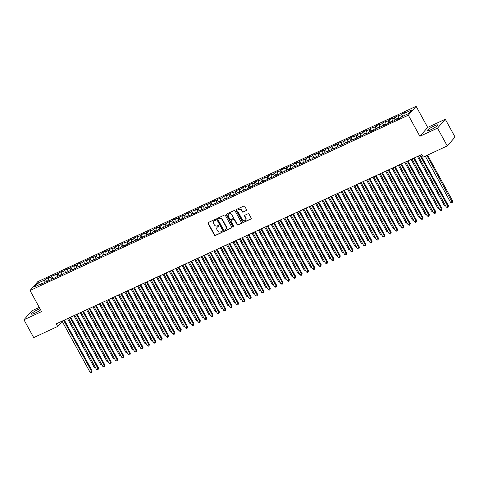 <?xml version="1.0" encoding="UTF-8"?>
<svg xmlns="http://www.w3.org/2000/svg" width="479" height="479" viewBox="0 0 479 479"><rect width="100%" height="100%" fill="white"/><g stroke="black" fill="none" stroke-linecap="round" stroke-linejoin="round"><path stroke-width="0.72" d="M215.628 219.687A0.521 0.473 -138.7 0 0 214.945 219.436L208.311 222.513A0.748 0.677 -138.7 0 0 208.042 223.448L214.418 235.099A0.748 0.677 -138.7 0 0 215.4 235.458L222.034 232.387A0.521 0.473 -138.7 0 0 222.22 231.728A0.521 0.473 -138.7 0 0 221.537 231.477L220.675 231.878A2.389 2.173 -138.7 0 1 217.544 230.728L217.011 229.758A2.389 2.173 -138.7 0 1 217.879 226.765L218.735 226.363A0.521 0.473 -138.7 0 0 218.927 225.711A0.521 0.473 -138.7 0 0 218.238 225.459L217.382 225.854A2.389 2.173 -138.7 0 1 214.251 224.711L213.718 223.741A2.389 2.173 -138.7 0 1 214.58 220.741L215.442 220.346A0.521 0.473 -138.7 0 0 215.628 219.687M434.202 125.923A5.94 0.928 -28.7 0 0 427.352 130.647A5.94 0.928 -28.7 0 0 430.92 129.665A5.94 0.928 -28.7 0 0 437.77 124.941A5.94 0.928 -28.7 0 0 434.202 125.923M39.967 308.68A5.94 0.928 -28.7 0 0 38.332 309.368A5.94 0.928 -28.7 0 0 31.482 314.092A5.94 0.928 -28.7 0 0 35.045 313.11A5.94 0.928 -28.7 0 0 40.613 309.859M246.314 210.622A0.748 0.677 -138.7 0 0 246.583 209.688L244.793 206.419A0.748 0.677 -138.7 0 0 243.811 206.06L236.446 209.473A0.748 0.677 -138.7 0 0 236.171 210.413L242.554 222.064A0.748 0.677 -138.7 0 0 243.53 222.424L250.9 219.005A0.748 0.677 -138.7 0 0 251.17 218.071L249.008 214.119A0.748 0.677 -138.7 0 0 248.032 213.766L244.877 215.227A0.748 0.677 -138.7 0 0 244.607 216.161L245.679 218.119A2 1.814 -138.7 0 1 245.511 220.214A2 1.814 -138.7 0 1 242.338 219.669L238.135 211.999A2 1.814 -138.7 0 1 238.308 209.904A2 1.814 -138.7 0 1 241.482 210.449L242.176 211.73A0.748 0.677 -138.7 0 0 243.158 212.083L246.523 210.383A0.748 0.677 -138.7 0 0 246.607 210.335M437.513 128.138L445.302 119.253L427.675 127.42L419.885 136.305L437.513 128.138L447.26 145.945L423.274 157.058L421.831 154.424L56.241 323.834L57.684 326.468L62.18 321.343M419.885 136.305L408.336 115.2L30.021 290.508L37.811 281.628L416.125 106.32L408.336 115.2M39.272 307.404L31.74 310.895L23.95 319.78L41.571 311.613L30.021 290.508M23.95 319.78L33.698 337.587L57.684 326.468M225.369 215.418A0.748 0.677 -138.7 0 0 224.388 215.059L217.023 218.478A0.748 0.677 -138.7 0 0 216.753 219.412L223.13 231.064A0.748 0.677 -138.7 0 0 224.112 231.423L231.477 228.01A0.748 0.677 -138.7 0 0 231.746 227.07L225.369 215.418M226.735 213.975L234.099 210.562A0.748 0.677 -138.7 0 1 235.081 210.916L241.458 222.567A0.748 0.677 -138.7 0 1 241.188 223.507L238.039 224.968A0.748 0.677 -138.7 0 1 237.057 224.609L234.471 219.885A0.748 0.677 -138.7 0 0 233.489 219.526L231.399 220.496A0.748 0.677 -138.7 0 0 231.129 221.436L233.824 226.351A0.521 0.473 -138.7 0 1 233.776 226.902A0.521 0.473 -138.7 0 1 232.95 226.759L226.465 214.909A0.748 0.677 -138.7 0 1 226.735 213.975M46.559 281.305L45.379 279.149L44.637 280.005L37.637 283.245L34.392 286.945L41.392 283.7L40.643 284.55L47.756 280.754L47.008 281.604L50.822 279.832L51.57 278.982L54.115 277.802L53.367 278.652L60.48 274.856L59.731 275.706L63.551 273.94L64.3 273.084L66.844 271.904L66.096 272.761L73.203 268.959L72.455 269.809L76.275 268.042L77.023 267.186L79.568 266.007L78.819 266.863L85.927 263.061L85.184 263.911L92.291 260.115L91.543 260.965L95.363 259.199L96.111 258.343L98.656 257.163L97.908 258.019L101.722 256.247L102.47 255.397L105.015 254.217L104.266 255.067L108.086 253.301L108.835 252.445L111.379 251.265L110.631 252.122L114.451 250.349L115.2 249.499L117.744 248.32L116.996 249.17L120.81 247.404L121.558 246.553L124.103 245.374L123.354 246.224L127.175 244.452L127.923 243.601L130.468 242.422L129.719 243.278L136.826 239.476L136.084 240.326L139.898 238.56L140.646 237.704L143.191 236.524L142.443 237.38L146.263 235.608L147.011 234.758L149.556 233.578L148.807 234.429L152.621 232.662L153.37 231.806L155.914 230.633L155.172 231.483L162.279 227.681L161.531 228.531L168.644 224.735L167.895 225.585L171.71 223.819L172.458 222.963L175.003 221.783L174.254 222.639L181.367 218.837L180.619 219.687L184.439 217.921L185.181 217.065L187.726 215.885L186.984 216.742L190.798 214.969L191.546 214.119L194.091 212.939L193.342 213.79L197.162 212.023L197.911 211.173L200.456 209.994L199.707 210.844L203.521 209.072L204.27 208.221L206.814 207.042L206.072 207.898L209.886 206.126L210.634 205.275L213.179 204.096L212.431 204.946L216.251 203.18L216.999 202.324L219.544 201.144L218.795 202L225.902 198.198L225.154 199.048L228.974 197.282L229.722 196.426L232.267 195.252L231.519 196.103L238.626 192.301L237.883 193.151L244.991 189.355L244.242 190.205L248.062 188.439L248.811 187.582L251.355 186.403L250.607 187.259L254.421 185.487L255.169 184.637L257.714 183.457L256.972 184.307L260.786 182.541L261.534 181.685L264.079 180.505L263.33 181.361L267.15 179.589L267.899 178.739L270.443 177.559L269.695 178.41L273.509 176.643L274.257 175.793L276.802 174.613L276.054 175.464L279.874 173.697L280.622 172.841L283.167 171.662L282.418 172.518L289.526 168.716L288.783 169.566L292.597 167.8L293.346 166.943L295.89 165.764L295.142 166.62L298.962 164.848L299.71 163.998L302.255 162.818L301.507 163.668L308.614 159.872L307.871 160.722L311.685 158.95L312.434 158.1L314.978 156.92L314.23 157.771L321.343 153.975L320.595 154.825L324.409 153.058L325.157 152.202L327.702 151.023L326.953 151.879L334.067 148.077L333.318 148.927L337.138 147.161L337.881 146.305L340.431 145.125L339.683 145.981L346.79 142.179L346.042 143.029L353.155 139.233L352.406 140.084L356.226 138.317L356.969 137.461L359.513 136.281L358.771 137.138L362.585 135.365L363.333 134.515L365.878 133.336L365.13 134.186L368.95 132.42L369.698 131.563L372.243 130.384L371.494 131.24L375.308 129.468L376.057 128.617L378.602 127.438L377.853 128.288L384.966 124.492L384.218 125.342L388.038 123.57L388.78 122.72L391.331 121.54L390.583 122.396L394.397 120.624L395.145 119.774L397.69 118.594L396.941 119.445L400.761 117.678L401.51 116.822L408.509 113.583L411.748 109.883L404.749 113.128L405.09 115.164M45.379 279.149L49.199 277.383L48.451 278.233L50.996 277.054L51.361 279.221M52.924 278.359L51.744 276.203L50.996 277.054M51.744 276.203L55.564 274.431L54.816 275.287L57.36 274.108L57.72 276.275M59.288 275.407L58.109 273.252L57.36 274.108M58.109 273.252L61.923 271.485L61.174 272.335L63.719 271.156L64.084 273.329M65.647 272.461L64.467 270.306L63.719 271.156M64.467 270.306L68.287 268.533L67.539 269.39L70.084 268.21L70.449 270.378M72.012 269.509L70.832 267.36L70.084 268.21M70.832 267.36L74.652 265.588L73.904 266.438L76.448 265.258L76.808 267.432M78.376 266.563L77.197 264.408L76.448 265.258M77.197 264.408L81.011 262.642L80.262 263.492L82.807 262.312L83.172 264.48M84.735 263.612L83.556 261.462L82.807 262.312M83.556 261.462L87.376 259.69L86.627 260.546L89.172 259.367L89.537 261.534M91.1 260.666L89.92 258.51L89.172 259.367M89.92 258.51L93.734 256.744L92.992 257.594L95.537 256.415L95.896 258.588M97.459 257.72L96.279 255.564L95.537 256.415M96.279 255.564L100.099 253.792L99.351 254.648L101.895 253.469L102.261 255.636M103.823 254.768L102.644 252.613L101.895 253.469M102.644 252.613L106.464 250.846L105.715 251.697L108.26 250.517L108.619 252.69M110.188 251.822L109.008 249.667L108.26 250.517M109.008 249.667L112.822 247.9L112.074 248.751L114.619 247.571L114.984 249.739M116.547 248.87L115.367 246.721L114.619 247.571M115.367 246.721L119.187 244.949L118.439 245.805L120.983 244.625L121.349 246.793M122.911 245.925L121.732 243.769L120.983 244.625M121.732 243.769L125.552 242.003L124.803 242.853L127.348 241.673L127.707 243.847M129.276 242.979L128.097 240.823L127.348 241.673M128.097 240.823L131.911 239.051L131.162 239.907L133.707 238.728L134.072 240.895M135.635 240.027L134.455 237.871L133.707 238.728M134.455 237.871L138.275 236.105L137.527 236.955L140.072 235.776L140.437 237.949M142 237.081L140.82 234.926L140.072 235.776M140.82 234.926L144.634 233.159L143.892 234.009L146.436 232.83L146.796 234.997M148.358 234.129L147.179 231.98L146.436 232.83M147.179 231.98L150.999 230.207L150.25 231.058L152.795 229.878L153.16 232.052M154.723 231.183L153.543 229.028L152.795 229.878M153.543 229.028L157.363 227.262L156.615 228.112L159.16 226.932L159.525 229.1M161.088 228.232L159.908 226.082L159.16 226.932M159.908 226.082L163.722 224.31L162.974 225.166L165.518 223.986L165.884 226.154M167.446 225.286L166.267 223.13L165.518 223.986M166.267 223.13L170.087 221.364L169.338 222.214L171.883 221.035L172.248 223.208M173.811 222.34L172.632 220.184L171.883 221.035M172.632 220.184L176.452 218.412L175.703 219.268L178.248 218.089L178.607 220.256M180.176 219.388L178.996 217.232L178.248 218.089M178.996 217.232L182.81 215.466L182.062 216.316L184.607 215.137L184.972 217.31M186.535 216.442L185.355 214.287L184.607 215.137M185.355 214.287L189.175 212.52L188.427 213.371L190.971 212.191L191.337 214.358M192.899 213.49L191.72 211.341L190.971 212.191M191.72 211.341L195.534 209.568L194.791 210.425L197.336 209.245L197.695 211.413M199.258 210.544L198.078 208.389L197.336 209.245M198.078 208.389L201.898 206.623L201.15 207.473L203.695 206.293L204.06 208.467M205.623 207.599L204.443 205.443L203.695 206.293M204.443 205.443L208.263 203.671L207.515 204.527L210.059 203.347L210.425 205.515M211.987 204.647L210.808 202.491L210.059 203.347M210.808 202.491L214.622 200.725L213.874 201.575L216.424 200.396L216.783 202.569M218.346 201.701L217.167 199.545L216.424 200.396M217.167 199.545L220.987 197.779L220.238 198.629L222.783 197.45L223.148 199.617M224.711 198.749L223.531 196.6L222.783 197.45M223.531 196.6L227.351 194.827L226.603 195.677L229.148 194.498L229.507 196.671M231.076 195.803L229.896 193.648L229.148 194.498M229.896 193.648L233.71 191.881L232.962 192.732L235.506 191.552L235.872 193.72M237.434 192.851L236.255 190.702L235.506 191.552M236.255 190.702L240.075 188.93L239.326 189.786L241.871 188.606L242.236 190.774M243.799 189.906L242.619 187.75L241.871 188.606M242.619 187.75L246.434 185.984L245.691 186.834L248.236 185.654L248.595 187.828M250.158 186.96L248.978 184.804L248.236 185.654M248.978 184.804L252.798 183.032L252.05 183.888L254.594 182.709L254.96 184.876M256.522 184.008L255.343 181.858L254.594 182.709M255.343 181.858L259.163 180.086L258.415 180.936L260.959 179.757L261.324 181.93M262.887 181.062L261.708 178.906L260.959 179.757M261.708 178.906L265.522 177.14L264.773 177.99L267.324 176.811L267.683 178.978M269.246 178.11L268.066 175.961L267.324 176.811M268.066 175.961L271.886 174.188L271.138 175.045L273.683 173.865L274.048 176.032M275.611 175.164L274.431 173.009L273.683 173.865M274.431 173.009L278.251 171.243L277.503 172.093L280.047 170.913L280.407 173.087M281.975 172.218L280.796 170.063L280.047 170.913M280.796 170.063L284.61 168.291L283.861 169.147L286.406 167.967L286.771 170.135M288.334 169.267L287.155 167.111L286.406 167.967M287.155 167.111L290.975 165.345L290.226 166.195L292.771 165.016L293.136 167.189M294.699 166.321L293.519 164.165L292.771 165.016M293.519 164.165L297.333 162.399L296.591 163.249L299.136 162.07L299.495 164.237M301.057 163.369L299.878 161.219L299.136 162.07M299.878 161.219L303.698 159.447L302.95 160.297L305.494 159.124L305.859 161.291M307.422 160.423L306.243 158.268L305.494 159.124M306.243 158.268L310.063 156.501L309.314 157.352L311.859 156.172L312.224 158.339M313.787 157.477L312.607 155.322L311.859 156.172M312.607 155.322L316.421 153.549L315.673 154.406L318.224 153.226L318.583 155.394M320.146 154.525L318.966 152.37L318.224 153.226M318.966 152.37L322.786 150.604L322.038 151.454L324.582 150.274L324.948 152.448M326.51 151.58L325.331 149.424L324.582 150.274M325.331 149.424L329.151 147.652L328.402 148.508L330.947 147.328L331.306 149.496M332.875 148.628L331.696 146.478L330.947 147.328M331.696 146.478L335.51 144.706L334.761 145.556L337.306 144.377L337.671 146.55M339.234 145.682L338.054 143.526L337.306 144.377M338.054 143.526L341.874 141.76L341.126 142.61L343.671 141.431L344.036 143.598M345.599 142.73L344.419 140.581L343.671 141.431M344.419 140.581L348.233 138.808L347.491 139.664L350.035 138.485L350.394 140.652M351.957 139.784L350.778 137.629L350.035 138.485M350.778 137.629L354.598 135.862L353.849 136.713L356.394 135.533L356.759 137.707M358.322 136.838L357.142 134.683L356.394 135.533M357.142 134.683L360.962 132.911L360.214 133.767L362.759 132.587L363.124 134.755M364.687 133.886L363.507 131.731L362.759 132.587M363.507 131.731L367.321 129.965L366.573 130.815L369.123 129.635L369.483 131.809M371.045 130.941L369.866 128.785L369.123 129.635M369.866 128.785L373.686 127.019L372.937 127.869L375.482 126.69L375.847 128.857M377.41 127.989L376.231 125.839L375.482 126.69M376.231 125.839L380.051 124.067L379.302 124.923L381.847 123.744L382.206 125.911M383.775 125.043L382.595 122.887L381.847 123.744M382.595 122.887L386.409 121.121L385.661 121.971L388.206 120.792L388.571 122.965M390.134 122.097L388.954 119.942L388.206 120.792M388.954 119.942L392.774 118.169L392.026 119.026L394.57 117.846L394.935 120.013M396.498 119.145L395.319 116.99L394.57 117.846M395.319 116.99L399.133 115.223L398.39 116.074L400.935 114.894L401.294 117.068M402.857 116.199L401.683 114.044L400.935 114.894M401.683 114.044L405.497 112.278L404.749 113.128M397.69 118.594L398.115 118.906M391.331 121.54L391.75 121.852M398.39 116.074L398.809 118.582M384.966 124.492L385.385 124.797M392.026 119.026L392.445 121.528M378.602 127.438L379.027 127.749M385.661 121.971L386.08 124.48M372.243 130.384L372.662 130.695M379.302 124.923L379.721 127.426M365.878 133.336L366.303 133.647M372.937 127.869L373.357 130.372M359.513 136.281L359.939 136.593M366.573 130.815L366.998 133.324M353.155 139.233L353.574 139.539M360.214 133.767L360.633 136.27M346.79 142.179L347.215 142.491M353.849 136.713L354.268 139.221M340.431 145.125L340.85 145.436M347.491 139.664L347.91 142.167M334.067 148.077L334.486 148.388M341.126 142.61L341.545 145.119M327.702 151.023L328.127 151.334M334.761 145.556L335.18 148.065M321.343 153.975L321.762 154.286M328.402 148.508L328.822 151.011M314.978 156.92L315.404 157.232M322.038 151.454L322.457 153.963M308.614 159.872L309.039 160.178M315.673 154.406L316.098 156.908M302.255 162.818L302.674 163.129M309.314 157.352L309.733 159.86M295.89 165.764L296.315 166.075M302.95 160.297L303.369 162.806M289.526 168.716L289.951 169.027M296.591 163.249L297.01 165.752M283.167 171.662L283.586 171.973M290.226 166.195L290.645 168.704M276.802 174.613L277.227 174.919M283.861 169.147L284.281 171.65M270.443 177.559L270.863 177.871M277.503 172.093L277.922 174.601M264.079 180.505L264.504 180.817M271.138 175.045L271.557 177.547M257.714 183.457L258.139 183.768M264.773 177.99L265.198 180.499M251.355 186.403L251.774 186.714M258.415 180.936L258.834 183.445M244.991 189.355L245.416 189.66M252.05 183.888L252.469 186.391M238.626 192.301L239.051 192.612M245.691 186.834L246.11 189.343M232.267 195.252L232.686 195.558M239.326 189.786L239.745 192.289M225.902 198.198L226.328 198.51M232.962 192.732L233.381 195.24M219.544 201.144L219.963 201.455M226.603 195.677L227.022 198.186M213.179 204.096L213.604 204.407M220.238 198.629L220.657 201.132M206.814 207.042L207.239 207.353M213.874 201.575L214.293 204.084M200.456 209.994L200.875 210.299M207.515 204.527L207.934 207.03M194.091 212.939L194.516 213.251M201.15 207.473L201.569 209.982M187.726 215.885L188.151 216.197M194.791 210.425L195.21 212.927M181.367 218.837L181.786 219.148M188.427 213.371L188.846 215.873M175.003 221.783L175.428 222.094M182.062 216.316L182.481 218.825M168.644 224.735L169.063 225.04M175.703 219.268L176.122 221.771M162.279 227.681L162.704 227.992M169.338 222.214L169.758 224.723M155.914 230.633L156.34 230.938M162.974 225.166L163.393 227.669M149.556 233.578L149.975 233.89M156.615 228.112L157.034 230.621M143.191 236.524L143.616 236.836M150.25 231.058L150.669 233.566M136.826 239.476L137.251 239.787M143.892 234.009L144.311 236.512M130.468 242.422L130.887 242.733M137.527 236.955L137.946 239.464M124.103 245.374L124.528 245.679M131.162 239.907L131.581 242.41M117.744 248.32L118.163 248.631M124.803 242.853L125.223 245.362M111.379 251.265L111.805 251.577M118.439 245.805L118.858 248.308M105.015 254.217L105.44 254.529M112.074 248.751L112.493 251.253M98.656 257.163L99.075 257.474M105.715 251.697L106.134 254.205M92.291 260.115L92.716 260.42M99.351 254.648L99.77 257.151M85.927 263.061L86.352 263.372M92.992 257.594L93.411 260.103M79.568 266.007L79.987 266.318M86.627 260.546L87.046 263.049M73.203 268.959L73.628 269.27M80.262 263.492L80.682 266.001M66.844 271.904L67.264 272.216M73.904 266.438L74.323 268.947M60.48 274.856L60.905 275.168M67.539 269.39L67.958 271.892M54.115 277.802L54.54 278.113M61.174 272.335L61.593 274.844M47.756 280.754L48.175 281.059M54.816 275.287L55.235 277.79M41.392 283.7L41.817 284.011M48.451 278.233L48.87 280.742M447.26 145.945L455.05 137.06L445.302 119.253M427.675 127.42L416.125 106.32M37.637 283.245L39.416 284.616M44.637 280.005L44.996 282.173M215.67 220.095A0.521 0.473 -138.7 0 1 215.652 220.101L214.796 220.502A2.389 2.173 -138.7 0 0 214.029 221.118M217.322 227.142A2.389 2.173 -138.7 0 1 218.089 226.519L218.945 226.124A0.521 0.473 -138.7 0 0 218.963 226.118M208.221 222.561A0.748 0.677 -138.7 0 0 208.251 223.208L214.628 234.86A0.748 0.677 -138.7 0 0 215.61 235.219L222.244 232.141A0.521 0.473 -138.7 0 0 222.262 232.135L222.034 232.387M216.933 218.526A0.748 0.677 -138.7 0 0 216.963 219.172L223.34 230.824A0.748 0.677 -138.7 0 0 224.322 231.183L231.692 227.764A0.748 0.677 -138.7 0 0 231.776 227.717M218.202 219.065A0.521 0.473 -138.7 0 0 218.017 219.717L223.615 229.944A0.521 0.473 -138.7 0 0 224.298 230.195L225.208 229.776A2.389 2.173 -138.7 0 0 226.07 226.783L222.244 219.789A2.389 2.173 -138.7 0 0 219.113 218.646L218.412 218.825A0.521 0.473 -138.7 0 0 218.184 219.071M225.968 229.16A2.389 2.173 -138.7 0 0 226.28 226.543L226.07 226.783M218.412 218.825L219.322 218.406A2.389 2.173 -138.7 0 1 222.454 219.55L226.28 226.543M231.315 220.544A0.748 0.677 -138.7 0 1 231.608 220.256L233.704 219.286A0.748 0.677 -138.7 0 1 234.68 219.645L237.267 224.37A0.748 0.677 -138.7 0 0 238.249 224.729L241.398 223.268A0.748 0.677 -138.7 0 0 241.488 223.22M226.645 214.023A0.748 0.677 -138.7 0 0 226.675 214.67L233.159 226.519A0.521 0.473 -138.7 0 0 233.86 226.759M231.788 214.981A2 1.814 -138.7 0 0 228.615 214.436A2 1.814 -138.7 0 0 228.447 216.532L229.926 219.232A0.748 0.677 -138.7 0 0 230.902 219.592L232.998 218.622A0.748 0.677 -138.7 0 0 233.267 217.682L231.998 214.742A2 1.814 -138.7 0 0 228.722 214.323M233.291 218.334A0.748 0.677 -138.7 0 0 233.477 217.442L233.267 217.682M231.998 214.742L233.477 217.442M238.416 209.79A2 1.814 -138.7 0 1 241.691 210.209L242.392 211.484A0.748 0.677 -138.7 0 0 243.368 211.844L246.523 210.383M245.613 220.089A2 1.814 -138.7 0 0 245.889 217.879L245.679 218.119M244.793 215.275A0.748 0.677 -138.7 0 0 244.817 215.921L245.889 217.879M236.357 209.521A0.748 0.677 -138.7 0 0 236.387 210.173L242.763 221.825A0.748 0.677 -138.7 0 0 243.745 222.184L251.11 218.765A0.748 0.677 -138.7 0 0 251.2 218.717M67.521 318.607L94.249 367.423L95.159 367.004M95.578 367.776L94.249 367.423M63.659 320.397L91.633 371.488L90.04 372.225L62.066 321.134M64.342 320.08L92.16 370.89L91.633 371.488L91.782 372.387L91.148 372.68L90.04 372.225M92.16 370.89L91.782 372.387M73.886 315.655L100.614 364.477L101.518 364.058M101.943 364.83L100.614 364.477M80.25 312.709L106.979 361.525L107.883 361.106M108.308 361.879L106.979 361.525M70.024 317.445L97.991 368.543L96.405 369.279L68.431 318.182M70.7 317.134L98.518 367.938L97.991 368.543L98.141 369.441L97.506 369.734L96.405 369.279M98.518 367.938L98.141 369.441M76.383 314.499L104.356 365.591L102.763 366.327L74.796 315.236M77.065 314.182L104.883 364.992L104.356 365.591L104.506 366.489L103.871 366.782L102.763 366.327M104.883 364.992L104.506 366.489M86.609 309.757L113.337 358.579L114.247 358.16M114.667 358.933L113.337 358.579M92.974 306.811L119.702 355.634L120.606 355.208M121.031 355.981L119.702 355.634M82.747 311.554L110.721 362.645L109.128 363.381L81.155 312.29M83.43 311.236L111.248 362.046L110.721 362.645L110.871 363.543L110.23 363.836L109.128 363.381M111.248 362.046L110.871 363.543M89.106 308.602L117.08 359.693L115.493 360.43L87.519 309.338M89.789 308.284L117.606 359.094L117.08 359.693L117.229 360.591L116.595 360.891L115.493 360.43M117.606 359.094L117.229 360.591M99.339 303.866L126.061 352.682L126.971 352.263M127.396 353.035L126.061 352.682M95.471 305.656L123.444 356.747L121.852 357.484L93.878 306.392M96.153 305.339L123.971 356.148L123.444 356.747L123.594 357.645L122.959 357.939L121.852 357.484M123.971 356.148L123.594 357.645M105.697 300.914L132.426 349.736L133.336 349.317M133.755 350.089L132.426 349.736M101.835 302.704L129.803 353.801L128.216 354.538L100.243 303.441M102.518 302.393L130.33 353.197L129.803 353.801L129.959 354.7L129.318 354.993L128.216 354.538M130.33 353.197L129.959 354.7M112.062 297.968L138.79 346.784L139.694 346.365M140.119 347.137L138.79 346.784M108.194 299.758L136.168 350.85L134.575 351.586L106.607 300.495M108.877 299.441L136.695 350.251L136.168 350.85L136.317 351.748L135.683 352.041L134.575 351.586M136.695 350.251L136.317 351.748M118.421 295.016L145.149 343.838L146.059 343.419M146.478 344.191L145.149 343.838M114.559 296.806L142.532 347.904L140.94 348.64L112.966 297.549M115.241 296.495L143.059 347.299L142.532 347.904L142.682 348.802L142.047 349.095L140.94 348.64M143.059 347.299L142.682 348.802M124.785 292.07L151.514 340.892L152.418 340.467M152.843 341.24L151.514 340.892M120.924 293.861L148.891 344.952L147.304 345.688L119.331 294.597M121.6 293.543L149.418 344.353L148.891 344.952L149.041 345.85L148.406 346.149L147.304 345.688M149.418 344.353L149.041 345.85M131.15 289.124L157.878 337.94L158.783 337.521M159.208 338.294L157.878 337.94M127.282 290.915L155.256 342.006L153.663 342.742L125.696 291.651M127.965 290.597L155.783 341.407L155.256 342.006L155.406 342.904L154.771 343.198L153.663 342.742M155.783 341.407L155.406 342.904M137.509 286.173L164.237 334.995L165.147 334.57M165.566 335.342L164.237 334.995M133.647 287.963L161.621 339.054L160.028 339.797L132.054 288.699M134.33 287.645L162.147 338.455L161.621 339.054L161.77 339.958L161.13 340.252L160.028 339.797M162.147 338.455L161.77 339.958M143.874 283.227L170.602 332.043L171.506 331.624M171.931 332.396L170.602 332.043M140.006 285.017L167.979 336.108L166.393 336.845L138.419 285.753M140.688 284.7L168.506 335.51L167.979 336.108L168.129 337.006L167.494 337.3L166.393 336.845M168.506 335.51L168.129 337.006M150.238 280.275L176.967 329.097L177.871 328.678M178.296 329.45L176.967 329.097M146.37 282.065L174.344 333.162L172.751 333.899L144.778 282.808M147.053 281.754L174.871 332.558L174.344 333.162L174.494 334.061L173.859 334.354L172.751 333.899M174.871 332.558L174.494 334.061M156.597 277.329L183.325 326.145L184.235 325.726M184.654 326.498L183.325 326.145M152.735 279.119L180.709 330.211L179.116 330.947L151.142 279.856M153.418 278.802L181.23 329.612L180.709 330.211L180.858 331.109L180.218 331.408L179.116 330.947M181.23 329.612L180.858 331.109M162.962 274.377L189.69 323.199L190.594 322.78M191.019 323.553L189.69 323.199M159.094 276.173L187.067 327.265L185.475 328.001L157.507 276.91M159.776 275.856L187.594 326.666L187.067 327.265L187.217 328.163L186.582 328.456L185.475 328.001M187.594 326.666L187.217 328.163M169.321 271.431L196.049 320.253L196.959 319.828M197.378 320.601L196.049 320.253M165.459 273.222L193.432 324.313L191.839 325.049L163.866 273.958M166.141 272.904L193.959 323.714L193.432 324.313L193.582 325.211L192.947 325.51L191.839 325.049M193.959 323.714L193.582 325.211M175.685 268.485L202.413 317.302L203.318 316.882M203.743 317.655L202.413 317.302M171.823 270.276L199.791 321.367L198.204 322.104L170.231 271.012M172.5 269.958L200.318 320.768L199.791 321.367L199.941 322.265L199.306 322.559L198.204 322.104M200.318 320.768L199.941 322.265M182.05 265.534L208.778 314.356L209.682 313.937M210.107 314.709L208.778 314.356M178.182 267.324L206.156 318.421L204.563 319.158L176.595 268.06M178.865 267.013L206.683 317.816L206.156 318.421L206.305 319.319L205.671 319.613L204.563 319.158M206.683 317.816L206.305 319.319M188.409 262.588L215.137 311.404L216.047 310.985M216.466 311.757L215.137 311.404M184.547 264.378L212.52 315.469L210.928 316.206L182.954 265.115M185.229 264.061L213.047 314.871L212.52 315.469L212.67 316.368L212.029 316.661L210.928 316.206M213.047 314.871L212.67 316.368M194.773 259.636L221.502 308.458L222.406 308.039M222.831 308.811L221.502 308.458M190.905 261.432L218.879 312.524L217.292 313.26L189.319 262.169M191.588 261.115L219.406 311.919L218.879 312.524L219.029 313.422L218.394 313.715L217.292 313.26M219.406 311.919L219.029 313.422M201.138 256.69L227.866 305.512L228.77 305.087M229.196 305.859L227.866 305.512M197.27 258.48L225.244 309.572L223.651 310.308L195.677 259.217M197.953 258.163L225.771 308.973L225.244 309.572L225.393 310.47L224.759 310.769L223.651 310.308M225.771 308.973L225.393 310.47M207.497 253.744L234.225 302.56L235.135 302.141M235.554 302.914L234.225 302.56M203.635 255.535L231.608 306.626L230.016 307.362L202.042 256.271M204.317 255.217L232.129 306.027L231.608 306.626L231.758 307.524L231.118 307.817L230.016 307.362M232.129 306.027L231.758 307.524M213.862 250.792L240.59 299.614L241.494 299.195M241.919 299.962L240.59 299.614M209.994 252.583L237.967 303.674L236.375 304.416L208.407 253.319M210.676 252.265L238.494 303.075L237.967 303.674L238.117 304.578L237.482 304.872L236.375 304.416M238.494 303.075L238.117 304.578M220.22 247.847L246.948 296.663L247.859 296.244M248.278 297.016L246.948 296.663M216.358 249.637L244.332 300.728L242.739 301.465L214.766 250.373M217.041 249.319L244.859 300.129L244.332 300.728L244.482 301.626L243.847 301.92L242.739 301.465M244.859 300.129L244.482 301.626M226.585 244.895L253.313 293.717L254.223 293.298M254.642 294.07L253.313 293.717M222.723 246.685L250.691 297.782L249.104 298.519L221.13 247.427M223.4 246.374L251.218 297.178L250.691 297.782L250.84 298.68L250.206 298.974L249.104 298.519M251.218 297.178L250.84 298.68M232.95 241.949L259.678 290.765L260.582 290.346M261.007 291.118L259.678 290.765M229.082 243.739L257.055 294.83L255.463 295.567L227.495 244.476M229.764 243.422L257.582 294.232L257.055 294.83L257.205 295.729L256.57 296.028L255.463 295.567M257.582 294.232L257.205 295.729M239.308 238.997L266.037 287.819L266.947 287.4M267.366 288.172L266.037 287.819M235.446 240.793L263.42 291.885L261.827 292.621L233.854 241.53M236.129 240.476L263.947 291.286L263.42 291.885L263.57 292.783L262.929 293.076L261.827 292.621M263.947 291.286L263.57 292.783M245.673 236.051L272.401 284.873L273.305 284.448M273.731 285.221L272.401 284.873M241.805 237.841L269.779 288.933L268.192 289.675L240.219 238.578M242.488 237.524L270.306 288.334L269.779 288.933L269.928 289.831L269.294 290.13L268.192 289.675M270.306 288.334L269.928 289.831M252.038 233.105L278.766 281.921L279.67 281.502M280.095 282.275L278.766 281.921M248.17 234.896L276.144 285.987L274.551 286.723L246.577 235.632M248.852 234.578L276.67 285.388L276.144 285.987L276.293 286.885L275.659 287.178L274.551 286.723M276.67 285.388L276.293 286.885M258.397 230.154L285.125 278.976L286.035 278.556M286.454 279.329L285.125 278.976M254.535 231.944L282.508 283.041L280.916 283.778L252.942 232.68M255.217 231.632L283.029 282.436L282.508 283.041L282.658 283.939L282.017 284.233L280.916 283.778M283.029 282.436L282.658 283.939M264.761 227.208L291.489 276.024L292.394 275.605M292.819 276.377L291.489 276.024M260.893 228.998L288.867 280.089L287.28 280.826L259.307 229.734M261.576 228.681L289.394 279.491L288.867 280.089L289.017 280.987L288.382 281.281L287.28 280.826M289.394 279.491L289.017 280.987M271.12 224.256L297.848 273.078L298.758 272.659M299.177 273.431L297.848 273.078M267.258 226.052L295.232 277.143L293.639 277.88L265.665 226.789M267.941 225.735L295.759 276.545L295.232 277.143L295.381 278.042L294.747 278.335L293.639 277.88M295.759 276.545L295.381 278.042M277.485 221.31L304.213 270.132L305.123 269.707M305.542 270.479L304.213 270.132M273.623 223.1L301.59 274.192L300.004 274.928L272.03 223.837M274.305 222.783L302.117 273.593L301.59 274.192L301.74 275.09L301.105 275.389L300.004 274.928M302.117 273.593L301.74 275.09M283.849 218.364L310.578 267.18L311.482 266.761M311.907 267.533L310.578 267.18M279.981 220.154L307.955 271.246L306.362 271.982L278.395 220.891M280.664 219.837L308.482 270.647L307.955 271.246L308.105 272.144L307.47 272.437L306.362 271.982M308.482 270.647L308.105 272.144M290.208 215.412L316.936 264.234L317.846 263.815M318.266 264.582L316.936 264.234M286.346 217.203L314.32 268.3L312.727 269.036L284.754 217.939M287.029 216.891L314.847 267.695L314.32 268.3L314.469 269.198L313.829 269.491L312.727 269.036M314.847 267.695L314.469 269.198M296.573 212.466L323.301 261.283L324.205 260.863M324.63 261.636L323.301 261.283M292.705 214.257L320.679 265.348L319.092 266.084L291.118 214.993M293.387 213.939L321.205 264.749L320.679 265.348L320.828 266.246L320.194 266.54L319.092 266.084M321.205 264.749L320.828 266.246M302.938 209.515L329.666 258.337L330.57 257.918M330.995 258.69L329.666 258.337M299.07 211.305L327.043 262.402L325.451 263.139L297.477 212.047M299.752 210.994L327.57 261.797L327.043 262.402L327.193 263.3L326.558 263.594L325.451 263.139M327.57 261.797L327.193 263.3M309.296 206.569L336.024 255.385L336.935 254.966M337.354 255.738L336.024 255.385M305.434 208.359L333.408 259.45L331.815 260.187L303.842 209.095M306.117 208.042L333.929 258.852L333.408 259.45L333.558 260.348L332.917 260.648L331.815 260.187M333.929 258.852L333.558 260.348M315.661 203.623L342.389 252.439L343.293 252.02M343.718 252.792L342.389 252.439M311.793 205.413L339.767 256.505L338.18 257.241L310.206 206.15M312.476 205.096L340.294 255.906L339.767 256.505L339.916 257.403L339.282 257.696L338.18 257.241M340.294 255.906L339.916 257.403M322.02 200.671L348.748 249.493L349.658 249.068M350.083 249.84L348.748 249.493M318.158 202.461L346.131 253.553L344.539 254.295L316.565 203.198M318.84 202.144L346.658 252.954L346.131 253.553L346.281 254.451L345.646 254.75L344.539 254.295M346.658 252.954L346.281 254.451M328.384 197.725L355.113 246.541L356.023 246.122M356.442 246.895L355.113 246.541M324.522 199.515L352.49 250.607L350.903 251.343L322.93 200.252M325.205 199.198L353.017 250.008L352.49 250.607L352.64 251.505L352.005 251.798L350.903 251.343M353.017 250.008L352.64 251.505M334.749 194.773L361.477 243.595L362.381 243.176M362.807 243.949L361.477 243.595M330.881 196.564L358.855 247.661L357.262 248.397L329.295 197.3M331.564 196.252L359.382 247.056L358.855 247.661L359.005 248.559L358.37 248.852L357.262 248.397M359.382 247.056L359.005 248.559M341.108 191.828L367.836 240.644L368.746 240.224M369.165 240.997L367.836 240.644M337.246 193.618L365.22 244.709L363.627 245.446L335.653 194.354M337.929 193.3L365.746 244.11L365.22 244.709L365.369 245.607L364.729 245.901L363.627 245.446M365.746 244.11L365.369 245.607M347.473 188.876L374.201 237.698L375.105 237.279M375.53 238.051L374.201 237.698M343.605 190.672L371.578 241.763L369.992 242.5L342.018 191.408M344.287 190.355L372.105 241.165L371.578 241.763L371.728 242.661L371.093 242.955L369.992 242.5M372.105 241.165L371.728 242.661M353.837 185.93L380.566 234.752L381.47 234.327M381.895 235.099L380.566 234.752M349.969 187.72L377.943 238.811L376.35 239.548L348.377 188.457M350.652 187.403L378.47 238.213L377.943 238.811L378.093 239.71L377.458 240.009L376.35 239.548M378.47 238.213L378.093 239.71M360.196 182.984L386.924 231.8L387.834 231.381M388.253 232.153L386.924 231.8M356.334 184.774L384.308 235.866L382.715 236.602L354.741 185.511M357.017 184.457L384.829 235.267L384.308 235.866L384.457 236.764L383.817 237.057L382.715 236.602M384.829 235.267L384.457 236.764M366.561 180.032L393.289 228.854L394.193 228.435M394.618 229.207L393.289 228.854M362.693 181.822L390.666 232.92L389.08 233.656L361.106 182.559M363.375 181.511L391.193 232.315L390.666 232.92L390.816 233.818L390.181 234.111L389.08 233.656M391.193 232.315L390.816 233.818M372.919 177.086L399.648 225.902L400.558 225.483M400.983 226.256L399.648 225.902M369.058 178.877L397.031 229.968L395.438 230.704L367.465 179.613M369.74 178.559L397.558 229.369L397.031 229.968L397.181 230.866L396.546 231.159L395.438 230.704M397.558 229.369L397.181 230.866M379.284 174.134L406.012 222.957L406.922 222.537M407.342 223.31L406.012 222.957M375.422 175.925L403.39 227.022L401.803 227.759L373.83 176.667M376.105 175.613L403.917 226.417L403.39 227.022L403.546 227.92L402.905 228.214L401.803 227.759M403.917 226.417L403.546 227.92M385.649 171.189L412.377 220.011L413.281 219.586M413.706 220.358L412.377 220.011M381.781 172.979L409.755 224.07L408.162 224.807L380.194 173.715M382.464 172.662L410.281 223.471L409.755 224.07L409.904 224.968L409.27 225.268L408.162 224.807M410.281 223.471L409.904 224.968M392.008 168.243L418.736 217.059L419.646 216.64M420.065 217.412L418.736 217.059M388.146 170.033L416.119 221.124L414.527 221.861L386.553 170.769M388.828 169.716L416.646 220.526L416.119 221.124L416.269 222.022L415.628 222.316L414.527 221.861M416.646 220.526L416.269 222.022M398.372 165.291L425.101 214.113L426.005 213.688M426.43 214.46L425.101 214.113M394.51 167.081L422.478 218.173L420.891 218.915L392.918 167.818M395.187 166.764L423.005 217.574L422.478 218.173L422.628 219.077L421.993 219.37L420.891 218.915M423.005 217.574L422.628 219.077M404.737 162.345L431.465 211.161L432.369 210.742M432.794 211.514L431.465 211.161M400.869 164.135L428.843 215.227L427.25 215.963L399.276 164.872M401.552 163.818L429.37 214.628L428.843 215.227L428.992 216.125L428.358 216.418L427.25 215.963M429.37 214.628L428.992 216.125M411.096 159.393L437.824 208.215L438.734 207.796M439.153 208.569L437.824 208.215M407.234 161.183L435.207 212.281L433.615 213.017L405.641 161.926M407.916 160.872L435.728 211.676L435.207 212.281L435.357 213.179L434.716 213.472L433.615 213.017M435.728 211.676L435.357 213.179M417.46 156.447L444.189 205.263L445.093 204.844M445.518 205.617L444.189 205.263M413.593 158.238L441.566 209.329L439.979 210.065L412.006 158.974M414.275 157.92L442.093 208.73L441.566 209.329L441.716 210.227L441.081 210.526L439.979 210.065M442.093 208.73L441.716 210.227M425.268 156.136L450.547 202.318L452.14 201.581L452.667 200.982L427.537 155.082M452.667 200.982L452.29 202.479L426.855 155.4M452.29 202.479L451.655 202.773L450.547 202.318M419.957 155.292L447.931 206.383L446.338 207.12L418.365 156.028M420.64 154.974L448.458 205.784L447.931 206.383L448.081 207.281L447.446 207.575L446.338 207.12M448.458 205.784L448.081 207.281"/></g></svg>
